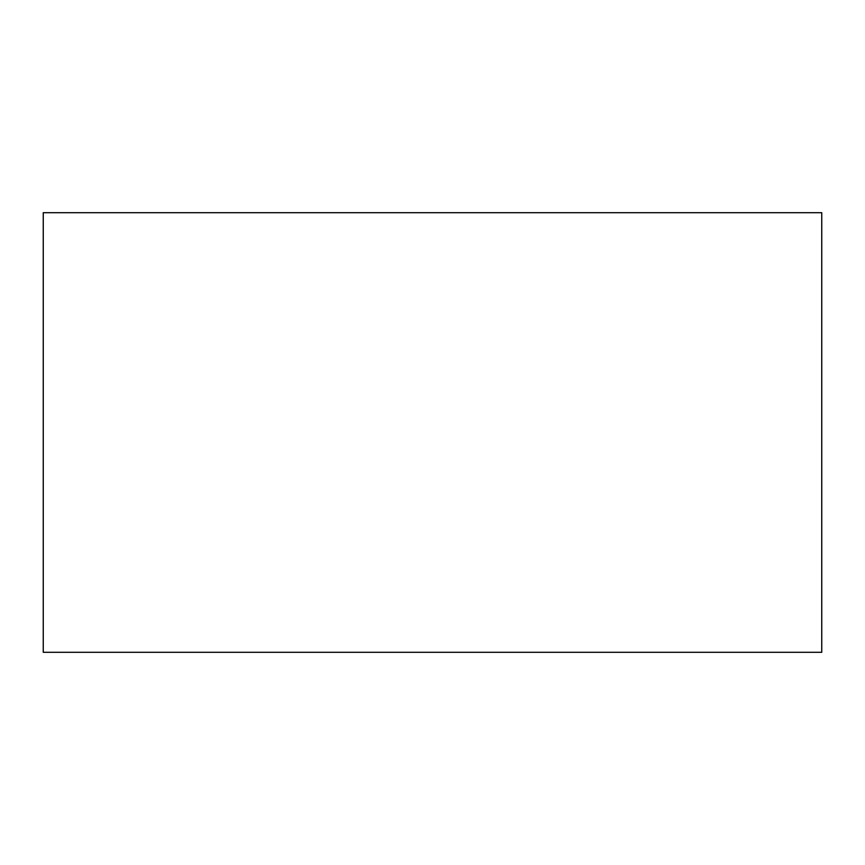 <?xml version="1.0" encoding="UTF-8"?>
<svg xmlns="http://www.w3.org/2000/svg" width="865" height="865" viewBox="0 0 865 865"><rect width="100%" height="100%" fill="white"/><g stroke="black" fill="none" stroke-linecap="round" stroke-linejoin="round"><path stroke-width="1.3" d="M821.75 212.693L43.25 212.693L43.25 652.307L821.75 652.307L821.75 212.693"/></g></svg>
